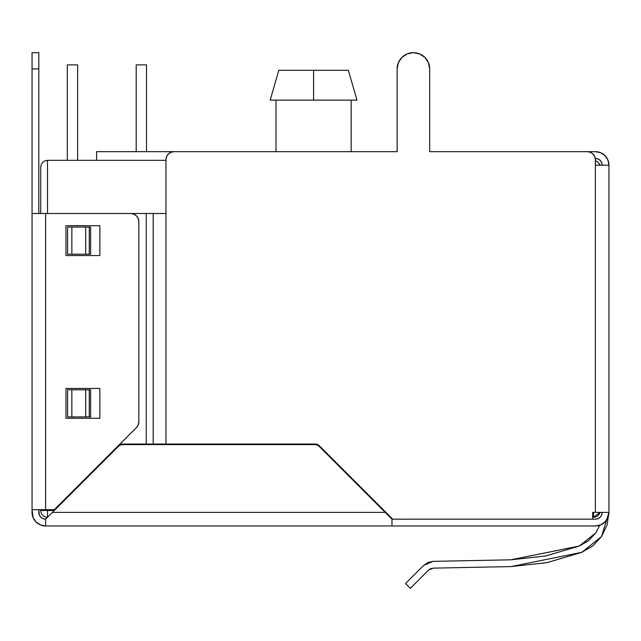 <?xml version="1.0" encoding="UTF-8"?>
<svg xmlns="http://www.w3.org/2000/svg" width="641" height="641" viewBox="0 0 641 641"><rect width="100%" height="100%" fill="white"/><g stroke="black" fill="none" stroke-linecap="round" stroke-linejoin="round"><path stroke-width="0.96" d="M96.599 151.661L96.599 160.338L96.599 151.661L174.096 151.661L170.979 152.278L168.343 154.048L166.58 156.684L165.963 159.801L165.963 444.045L315.132 444.045L317.415 444.501L319.354 445.791L392.733 519.17L595.842 519.162M270.19 100.124L278.803 70.294L270.19 100.124L356.973 100.124L348.359 70.294L313.585 70.294L313.585 100.124L356.973 100.124L348.359 70.294L356.973 100.124L348.359 70.294L278.803 70.294L270.19 100.124L278.803 70.294L270.19 100.124L313.585 100.124L313.585 70.294L278.803 70.294L270.19 100.124M47.506 160.338L47.506 213.501L47.506 160.338L165.963 160.338L47.506 160.338L44.918 160.859L47.506 160.338L44.918 160.859L42.715 162.325L44.918 160.859M136.204 64.869L146.509 64.869L146.509 151.661L146.509 64.869L136.204 64.869L136.204 151.661L136.204 64.869M67.313 64.869L77.617 64.869L77.617 160.338L77.617 64.869L67.313 64.869L67.313 160.338L67.313 64.869M351.164 151.661L351.164 100.124L351.164 151.661M276.007 100.124L276.007 151.661L276.007 100.124M348.359 70.294L356.973 100.124L348.359 70.294M384.055 510.492L383.286 510.492L384.055 510.492M176.339 444.59L176.339 444.045L176.339 444.59M54.293 510.492L47.506 510.492L47.506 509.683L47.506 517.279A6.779 6.779 0 0 1 40.728 510.492A6.779 6.779 0 0 0 47.506 517.279L47.506 510.492L40.728 510.492L54.293 510.492M40.728 167.125L40.728 213.501L40.728 167.125L41.248 164.529L42.715 162.325L41.248 164.529L42.715 162.325L41.248 164.529L40.728 167.125M40.728 509.683L40.728 510.492L40.728 509.683M390.073 517.279L390.834 517.279L390.073 517.279L390.834 518.04L318.97 446.176L317.207 444.998L315.132 444.59L122.447 444.59L120.372 444.998L118.609 446.176L52.394 512.391L385.185 512.391L391.971 519.17L392.733 519.17L391.971 519.17L391.971 525.957L45.615 525.957L45.615 519.17L43.019 518.657L40.816 517.191L39.349 514.987L38.829 509.683L38.829 512.391A6.779 6.779 0 0 0 45.615 519.17L118.609 446.176A5.424 5.424 0 0 1 122.447 444.59L315.132 444.59A5.424 5.424 0 0 1 318.97 446.176L385.185 512.391L52.394 512.391L45.615 519.17L45.615 525.957A13.565 13.565 0 0 1 32.05 512.391L32.05 52.666L32.05 68.94L38.829 68.94L38.829 52.666L32.05 52.666M592.677 517.279L593.494 517.279L600 512.391A6.779 6.779 0 0 1 593.494 517.279L593.494 512.391L593.494 517.279L592.677 517.279M599.752 164.529L598.285 162.325L599.752 164.529L598.285 162.325L599.752 164.529L598.285 162.325L596.082 160.859L598.285 162.325L596.082 160.859L598.285 162.325L600 165.226L598.285 162.325L599.752 164.529L598.285 162.325L599.752 164.529L598.285 162.325L595.385 160.611L598.285 162.325L596.082 160.859L598.285 162.325L600 165.226L598.285 162.325L599.752 164.529L598.285 162.325L599.752 164.529L598.285 162.325L596.082 160.859L598.285 162.325L596.082 160.859L598.285 162.325L600 165.226L598.285 162.325L599.752 164.529L598.285 162.325L599.752 164.529L598.285 162.325L595.385 160.611L598.285 162.325L596.082 160.859L598.285 162.325L599.752 164.529M596.082 160.859L598.285 162.325M413.381 52.666A16.273 16.273 0 0 1 413.397 52.666L407.171 53.9L401.891 57.434L407.171 53.9L401.891 57.434L398.357 62.706L397.124 68.94A16.273 16.273 0 0 1 413.397 52.666A16.273 16.273 0 0 1 429.67 68.94A16.273 16.273 0 0 0 419.623 53.9L413.397 52.666A16.273 16.273 0 0 0 413.397 52.666L419.623 53.9L413.397 52.666L419.623 53.9L424.903 57.434L428.428 62.706L429.67 68.94L429.67 151.661L587.252 151.661L429.67 151.661L429.67 68.94L429.67 151.661L503.441 151.661M601.53 536.525L581.828 552.318L510.877 566.596L546.989 562.638L581.828 552.318L547.206 562.598L581.828 552.318L547.206 562.598L581.828 552.318L547.206 562.598L581.828 552.318L547.206 562.598L581.828 552.318L592.861 545.908L601.53 536.525L607.051 525.019L608.95 512.391L601.53 536.525L607.051 525.019M592.621 546.1L593.117 545.699M433.204 568.134L510.877 566.596L433.204 568.134L430.68 568.671L433.204 568.134L430.68 568.671L428.541 570.113L433.204 568.134L430.68 568.671L433.204 568.134L430.68 568.671L428.541 570.113L430.68 568.671L433.204 568.134L430.68 568.671L428.541 570.113L430.68 568.671L433.204 568.134L430.68 568.671L428.541 570.113L430.68 568.671L433.204 568.134L430.68 568.671L428.541 570.113L430.68 568.671L433.204 568.134L430.68 568.671L428.541 570.113L430.68 568.671L433.204 568.134L430.68 568.671L428.541 570.113L430.68 568.671L428.541 570.113L430.68 568.671L428.541 570.113L410.328 588.334L428.541 570.113M405.529 583.542L410.328 588.334L405.529 583.542L423.749 565.322L433.068 561.356L428.028 562.437L423.749 565.322L405.529 583.542M588.863 540.419L595.922 532.719L599.824 525.211L595.922 532.719L588.863 540.419L595.922 532.719L599.824 525.211L595.922 532.719L588.863 540.419L595.922 532.719L599.824 525.211L595.922 532.719L588.863 540.419L595.922 532.719L599.824 525.211L595.922 532.719L588.863 540.419L595.922 532.719L599.824 525.211L595.922 532.719L588.863 540.419L595.922 532.719L599.824 525.211L595.922 532.719L588.863 540.419L595.922 532.719L599.824 525.211L595.922 532.719L588.863 540.419L595.922 532.719L579.328 546.02L545.651 555.995L510.741 559.817L545.651 555.995L510.741 559.817L545.651 555.995L510.741 559.817L545.651 555.995L510.741 559.817L433.068 561.356L510.741 559.817L545.651 555.995L510.741 559.817L545.651 555.995L579.328 546.02L510.741 559.817L545.651 555.995L510.741 559.817L545.651 555.995L579.328 546.02L588.39 540.796M595.922 532.719L599.824 525.211L595.922 532.719L588.622 540.611L579.328 546.02L588.622 540.611L595.922 532.719L588.622 540.611L579.328 546.02L588.622 540.611L595.922 532.719L588.622 540.611L579.328 546.02L588.622 540.611L595.922 532.719L588.622 540.611L579.328 546.02L588.622 540.611L595.922 532.719L588.622 540.611L579.328 546.02L588.622 540.611L595.922 532.719L588.622 540.611L579.328 546.02L588.622 540.611L595.922 532.719L588.622 540.611L579.328 546.02L588.622 540.611L595.922 532.719L588.622 540.611L579.328 546.02L588.622 540.611L595.922 532.719L599.824 525.211M597.981 158.96L595.385 158.439A6.779 6.779 0 0 1 602.171 165.226L601.651 162.63L600.184 160.426L597.981 158.96L595.385 158.439L595.385 159.801L594.768 156.684L593.005 154.048L590.369 152.278L587.252 151.661L429.67 151.661M608.95 165.226L608.95 512.391L595.385 512.391L595.385 165.226L608.95 165.226L607.916 160.034L604.976 155.635L600.577 152.694L595.385 151.661L540.059 151.661L595.385 151.661L600.577 152.694L595.385 151.661A13.565 13.565 0 0 1 608.95 165.226L607.916 160.034L608.95 165.226L607.916 160.034L608.95 165.226L607.916 160.034L608.95 165.226L607.916 160.034L608.95 165.226L595.385 165.226L595.385 159.801L595.385 512.391L592.677 512.391L608.95 512.391L608.95 165.226M54.341 509.683L45.615 509.683L45.615 213.501L130.7 213.501A8.141 8.141 0 0 1 138.833 221.634L138.833 421.81L138.833 221.634L138.833 421.81L138.216 424.927L136.453 427.563A8.141 8.141 0 0 0 138.833 421.81A8.141 8.141 0 0 1 136.453 427.563L54.341 509.683L136.453 427.563L54.341 509.683L32.05 509.683L32.05 213.501L45.615 213.501L32.05 213.501L32.05 68.94L38.829 68.94L38.829 213.501L38.829 52.666M595.385 525.957L391.971 525.957L595.385 525.957L600.577 524.923L604.976 521.982L607.916 517.583L608.95 512.391A13.565 13.565 0 0 1 595.385 525.957M595.385 159.801L594.768 156.684L593.005 154.048A8.141 8.141 0 0 0 587.252 151.661A8.141 8.141 0 0 1 595.385 159.801L595.385 158.439M138.833 221.634A8.141 8.141 0 0 0 136.453 215.881L138.216 218.525L138.833 221.634M133.817 214.126A8.141 8.141 0 0 0 133.809 214.118L136.453 215.881L133.817 214.118L130.7 213.501L133.817 214.118M385.185 512.391L391.971 519.17L391.451 518.657L391.971 519.17L391.971 525.957L45.615 525.957L40.423 524.923L36.024 521.982L33.084 517.583L32.05 509.683L45.615 509.683L45.615 213.501L153.199 213.501L153.199 444.045L119.971 444.045L146.236 444.045L146.236 213.501L130.7 213.501M99.86 388.446L65.951 388.446L65.951 418.277L99.86 418.277L99.86 388.446L65.951 388.446L99.86 388.446L99.86 418.277L99.86 388.446M99.86 225.704L65.951 225.704L65.951 255.543L99.86 255.543L99.86 225.704L65.951 225.704L99.86 225.704L99.86 255.543L99.86 225.704M99.86 255.543L65.951 255.543L99.86 255.543M65.951 255.543L65.951 225.704L65.951 255.543M99.86 418.277L65.951 418.277L99.86 418.277M65.951 418.277L65.951 388.446L65.951 418.277M89.259 416.922L67.577 416.922L67.577 389.8L71.856 389.8L71.856 416.922L71.856 389.8L85.702 389.8L85.702 416.922L85.702 389.8L90.629 389.8L89.259 389.8L90.629 389.8L90.629 416.922L89.259 416.922L89.259 389.8L89.259 416.922L67.577 416.922L67.577 389.8L89.259 389.8M89.259 254.189L67.577 254.189L67.577 227.066L71.856 227.066L71.856 254.189L71.856 227.066L85.702 227.066L85.702 254.189L85.702 227.066L90.629 227.066L89.259 227.066L90.629 227.066L90.629 254.189L89.259 254.189L89.259 227.066L89.259 254.189L67.577 254.189L67.577 227.066L89.259 227.066M407.179 53.9A16.273 16.273 0 0 0 397.124 68.94L397.124 151.661L174.096 151.661L397.124 151.661L174.096 151.661L170.979 152.278L168.343 154.048A8.141 8.141 0 0 0 168.335 154.048M597.981 518.657L595.385 519.17A6.779 6.779 0 0 0 602.171 512.391L601.651 514.987L600.184 517.191L597.981 518.657L595.385 519.17L592.677 519.17L592.677 512.391L592.677 519.17L392.733 519.17L319.354 445.791A5.969 5.969 0 0 0 315.132 444.045L153.199 444.045L165.963 444.045L165.963 159.801A8.141 8.141 0 0 0 165.963 159.801A8.141 8.141 0 0 1 174.096 151.661M391.971 519.17L389.648 516.854M318.97 446.176L317.207 444.998A5.424 5.424 0 0 0 317.207 444.998M315.132 444.59L122.447 444.59L120.372 444.998A5.424 5.424 0 0 0 120.364 444.998M120.372 444.998L118.609 446.176M165.963 159.801L165.963 213.501L153.199 213.501L153.199 444.045L146.236 444.045L146.236 213.501L165.963 213.501M317.415 444.501L315.132 444.045A5.969 5.969 0 0 1 319.354 445.791M397.124 151.661L397.124 68.94L397.124 151.661M90.629 227.066L90.629 254.189L90.629 227.066M90.629 389.8L90.629 416.922L90.629 389.8M52.394 512.391L45.615 519.17M388.342 515.548L387.284 514.499M391.451 518.657L391.042 518.248L391.451 518.657M47.931 516.854L47.506 517.279M46.537 518.248L46.128 518.657L46.537 518.248M50.294 514.499L49.237 515.548M601.707 524.394L604.976 521.982M545.651 555.995L579.328 546.02L545.651 555.995L579.328 546.02L545.651 555.995L510.741 559.817L545.651 555.995L579.328 546.02L545.651 555.995L510.741 559.817"/></g></svg>

